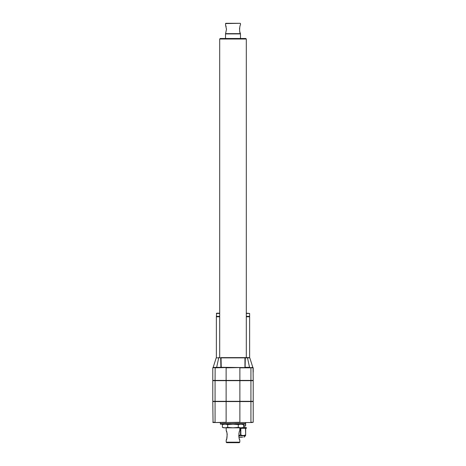 <?xml version="1.0" encoding="UTF-8"?>
<svg xmlns="http://www.w3.org/2000/svg" width="466" height="466" viewBox="0 0 466 466"><rect width="100%" height="100%" fill="white"/><g stroke="black" fill="none" stroke-linecap="round" stroke-linejoin="round"><path stroke-width="0.7" d="M243.59 427.409L240.939 427.823L243.59 427.409L243.59 424.561L240.939 424.153L238.295 424.561L238.295 427.409L240.939 427.823L223.831 427.823L222.41 427.409L222.41 424.561L225.061 424.153L227.705 424.561L233 424.153L238.295 424.561M243.06 424.421L242.169 424.153M239.442 439.106L239.629 439.619M239.641 439.654L239.763 439.962M239.809 442.176L239.285 442.7L226.715 442.7L226.191 442.176L239.809 442.176L239.809 440.079C238.621 439.688 238.621 431.038 239.809 430.648L239.798 430.683M239.442 431.627L239.239 432.25M239.064 432.897L238.877 433.782M238.831 436.625L238.877 436.945M239.052 437.784L239.227 438.448M250.935 380.67L212.787 380.67L212.787 401.308L253.213 401.308L253.213 380.67L250.935 380.67L250.935 401.308M250.848 422.528L253.213 422.266L253.213 401.57L212.787 401.57L213.049 422.528L239.78 422.528M213.038 367.569L215.152 367.569L212.787 367.831L212.787 380.407L253.213 380.407L253.05 367.761L250.935 367.831L250.935 380.407M214.127 367.761L214.278 367.394L213.195 367.377L212.787 367.808L212.787 372.13M245.786 38.492L220.214 38.492L219.69 39.016L246.31 39.016L245.786 38.492M238.761 435.861L245.343 435.861L245.658 435.547M238.749 435.506L240.84 434.865L240.84 428.347L245.5 428.347L245.658 434.865C245.658 435.757 245.658 435.757 245.658 434.865L245.658 428.347L246.339 428.347L246.339 427.561L243.077 427.561M245.5 434.865C243.957 435.757 242.402 435.757 240.84 434.865M240.52 434.865L240.52 428.347L239.809 428.347M245.629 423.052L245.658 425.674L243.59 425.674M231.27 424.124L231.025 423.629L230.373 423.629L230.117 424.153L230.629 424.153L230.373 423.629L229.732 423.629L229.482 424.153L229.988 424.153L229.732 423.629L229.097 423.629L228.853 424.153L229.348 424.153L229.097 423.629L228.474 423.629L228.229 424.153L228.719 424.153L228.474 423.629L227.862 423.629L227.624 424.153L228.107 424.153L227.862 423.629L227.268 423.629L227.035 424.153L227.501 424.153L227.268 423.629L226.686 423.629L226.459 424.153L226.913 424.153L226.686 423.629L226.121 423.629L225.905 424.153L226.342 424.153L226.121 423.629L225.579 423.629L225.369 424.153L225.794 424.153L225.579 423.629L225.055 423.629L224.851 424.153L225.259 424.153L225.055 423.629L224.554 423.629L224.356 424.153L224.746 424.153L224.554 423.629L224.07 423.629L223.89 424.153L224.257 424.153L224.07 423.629L223.616 423.629L223.441 424.153L223.797 424.153L223.616 423.629L223.185 423.629L223.022 424.153L223.354 424.153L223.185 423.629L222.783 423.629L222.631 424.153L222.94 424.153L222.783 423.629L222.41 423.629L222.27 424.153L222.41 423.629L222.066 423.629L221.938 424.153L222.066 423.629L221.752 423.629L221.635 424.153L221.466 423.629L221.362 424.153L221.21 423.629L221.123 424.153L220.989 423.629L220.913 424.153L220.802 423.629L220.738 424.153L220.651 423.629L220.599 424.153L220.529 423.629L220.377 424.153L220.371 422.528L252.123 422.528M213.877 422.528L218.595 422.528M249.636 357.638L249.636 316.775L246.31 316.775M219.69 316.775L216.364 316.775L216.364 357.638M246.31 313.449L249.636 313.449L249.636 316.332L246.31 316.332M219.69 316.332L216.364 316.332L216.626 313.187L219.69 313.187M249.502 316.332L249.502 316.775M245.302 357.882L244.959 357.871L245.302 357.865L245.104 367.319L249.531 367.319L247.452 357.614L220.931 357.614M214.278 367.394L220.896 367.319L220.698 357.882L221.041 357.871L221.239 367.313L244.953 367.569L244.959 357.865L249.124 357.865M247.452 357.614L248.972 357.614L247.452 357.614M249.636 313.449L246.31 313.187M240.491 367.569L216.614 367.569L218.7 357.865L216.876 357.865M213.271 367.371L213.049 367.738M251.873 367.761L252.962 367.569M215.152 367.569L215.065 380.407M250.848 367.569L215.234 367.569M222.41 427.409L225.061 427.823L227.705 427.409L227.705 424.561M227.705 427.409L233 427.823L238.295 427.409M234.73 424.124L234.975 423.629L245.629 423.629L245.623 424.153L245.629 422.528M234.101 424.072L234.322 423.629L234.718 424.153M233.495 423.961L233.786 424.153L233.414 424.13M232.86 424.153L233 423.629L233.262 424.153L232.738 424.153L233 423.629L233.14 424.153M232.738 424.153L232.08 424.153L232.342 423.629L232.586 424.13M231.94 424.153L231.421 424.153L231.678 423.629L232.08 424.153M245.594 424.153L245.559 423.629L245.594 424.153M245.425 424.153L245.471 423.629L245.401 424.153M245.128 424.153L245.198 423.629L245.087 424.153M244.691 424.153L244.79 423.629L244.638 424.153M244.132 424.153L244.248 423.629L244.132 424.153L243.934 423.629L244.062 424.153M243.444 424.153L243.59 423.629L243.444 424.153L243.217 423.629L243.06 424.153L243.369 424.153M242.646 424.153L242.978 424.153L242.815 423.629L242.646 424.153L242.384 423.629L242.204 424.153L242.559 424.153M241.743 424.153L242.11 424.153L241.93 423.629L241.743 424.153L241.446 423.629L241.254 424.153L241.644 424.153M240.741 424.153L241.149 424.153L240.945 423.629L240.741 424.153L240.421 423.629L240.206 424.153L240.631 424.153M239.658 424.153L240.095 424.153L239.879 423.629L239.658 424.153L239.314 423.629L239.087 424.153L239.541 424.153M238.499 424.153L238.965 424.153L238.732 423.629L238.499 424.153L238.138 423.629L237.893 424.153L238.376 424.153M237.281 424.153L237.771 424.153L237.526 423.629L237.281 424.153L236.903 423.629L236.652 424.153L237.147 424.153M236.012 424.153L236.518 424.153L236.268 423.629L236.012 424.153L235.627 423.629L235.371 424.153L235.883 424.153M234.823 424.153L235.231 424.153L234.975 423.629M233.786 424.153L233.658 423.629L233.262 424.153M232.505 423.961L232.214 424.153M231.177 424.153L230.769 424.153L231.025 423.629M220.529 423.629L220.377 424.153L220.529 423.629M248.972 357.614L245.069 357.614M220.698 357.882L218.548 357.614M238.941 437.306L242.565 437.254M239.973 437.306L241.388 437.306M251.722 367.394L252.834 367.389L253.213 367.808L253.213 372.13M226.761 438.477L227.204 434.417M227.204 434.411L227.163 434.073M227.123 433.788L226.977 433.054M226.761 432.25L226.36 431.079M226.191 427.823L226.191 430.648C227.379 431.044 227.379 439.694 226.191 440.079L226.191 442.176M226.371 439.619L226.558 439.1M252.828 367.383L249.776 357.795M253.05 367.761L252.817 367.394M225.509 23.562L240.229 23.3L225.771 23.3L225.509 24.82L226.482 29.323L225.579 33.645L240.421 33.645C239.029 32.218 239.734 25.077 240.491 24.82C239.745 25.036 239.023 32.23 240.421 33.645L240.141 32.882M239.6 28.088L239.553 28.566M239.547 28.612L239.664 31.001M239.67 31.018L239.804 31.688M239.897 32.067L240.136 32.853M226.476 29.533L226.464 28.793M226.126 26.684L225.963 26.096M225.789 25.572L225.649 25.187M225.509 38.492L225.509 33.907L240.491 33.907L240.491 38.492M215.065 380.67L215.065 401.308M239.874 401.57L239.874 422.266L226.22 422.528M253.213 422.266L250.935 422.266L250.935 401.57M226.126 401.57L226.126 422.266L215.152 422.528M215.065 401.57L215.065 422.266L212.787 422.266M219.69 313.449L216.364 313.449M226.22 367.569L215.146 367.831M239.78 367.569L226.126 367.831L226.126 380.407M250.854 367.831L239.874 367.831L239.874 380.407M244.959 357.871L221.041 357.871M239.874 380.67L239.874 401.308M226.126 380.67L226.126 401.308M244.807 425.674L244.807 427.561M216.498 316.332L216.498 316.775M216.224 357.795L213.166 367.389M246.31 357.614L246.31 39.016M219.69 357.614L219.69 39.016M239.809 427.823L239.809 430.648M223.831 424.153L222.41 424.561M245.343 435.861L243.957 437.254M240.491 24.82L240.491 23.562"/></g></svg>

